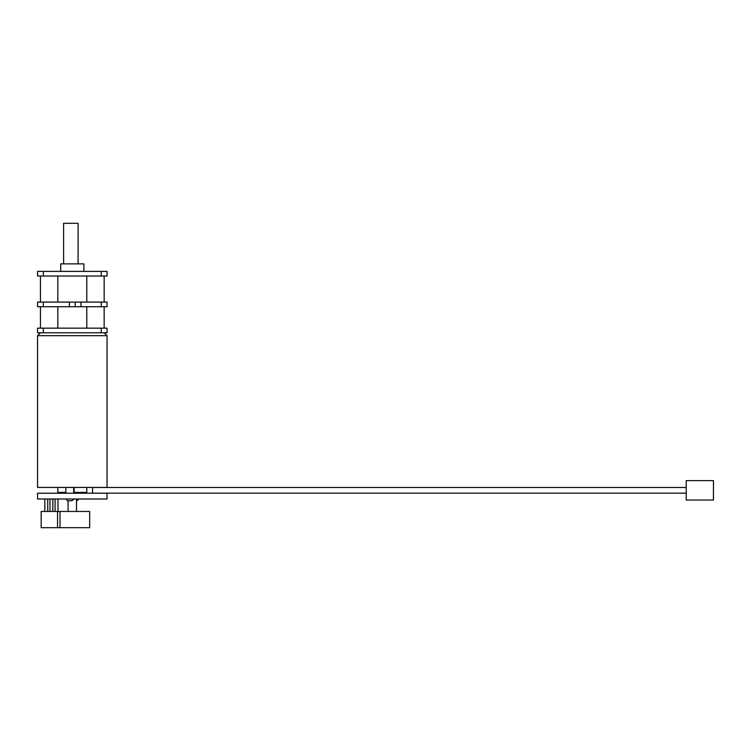 <?xml version="1.0" encoding="UTF-8"?>
<svg xmlns="http://www.w3.org/2000/svg" width="751" height="751" viewBox="0 0 751 751"><rect width="100%" height="100%" fill="white"/><g stroke="black" fill="none" stroke-linecap="round" stroke-linejoin="round"><path stroke-width="1.13" d="M686.226 487.483L92.57 487.483L92.57 493.163L686.226 493.163M713.45 480.621L686.226 480.621L686.226 500.025L713.45 500.025L713.45 480.621M107.055 335.678L37.55 335.678L40.441 332.787L37.55 335.678L37.55 487.427L107.055 487.427L107.055 335.678L104.154 332.787M101.263 328.149L37.55 328.149L37.55 332.787L107.055 332.787L107.055 328.149L101.263 328.149L101.263 332.787M107.055 271.393L37.55 271.393L37.55 276.03L107.055 276.03L107.055 271.393M69.402 306.727L75.194 306.727L75.194 302.09L37.55 302.09L37.55 306.727L69.402 306.727L69.402 302.09M101.263 302.09L101.263 306.727L107.055 306.727L107.055 302.09L75.194 302.09M101.263 306.727L75.194 306.727M65.853 499.011L67.534 500.748L72.012 500.748L73.682 499.011M74.133 499.011L72.012 500.748M78.742 499.011L77.071 500.748L78.301 499.011M60.014 511.459L60.014 527.681L89.679 527.681L89.679 511.459L41.174 511.459L41.174 527.681L57.555 527.681L57.555 511.459M68.097 500.748L68.097 511.459M107.055 499.011L37.55 499.011L37.55 493.219L107.055 493.219L107.055 499.011M73.682 493.219L73.682 487.427M65.853 493.219L65.853 487.427M78.742 493.219L78.742 492.403M78.301 493.219L78.301 492.403M74.133 493.219L74.133 487.427M60.014 527.681L57.555 527.681M104.154 328.149L104.154 306.727M57.818 328.149L57.818 306.727M57.818 302.09L57.818 276.03M104.154 302.09L104.154 276.03M83.887 271.393L83.887 263.864L60.718 263.864L60.718 271.393M78.095 263.864L78.095 223.319L63.61 223.319L63.61 263.864M57.818 487.427L57.818 492.403L65.853 492.403M74.133 492.403L86.778 492.403L86.778 487.427M101.263 271.393L101.263 276.03M43.342 302.09L43.342 306.727M43.342 271.393L43.342 276.03M43.342 328.149L43.342 332.787M80.986 302.09L80.986 306.727M76.499 499.011L76.499 511.459M49.97 499.011L49.97 511.459M52.861 499.011L52.861 511.459M55.086 499.011L55.086 511.459M57.977 499.011L57.977 511.459M44.844 499.011L44.844 511.459M47.745 499.011L47.745 511.459M86.778 328.149L86.778 306.727M40.441 328.149L40.441 306.727M40.441 302.09L40.441 276.03M86.778 302.09L86.778 276.03"/></g></svg>
